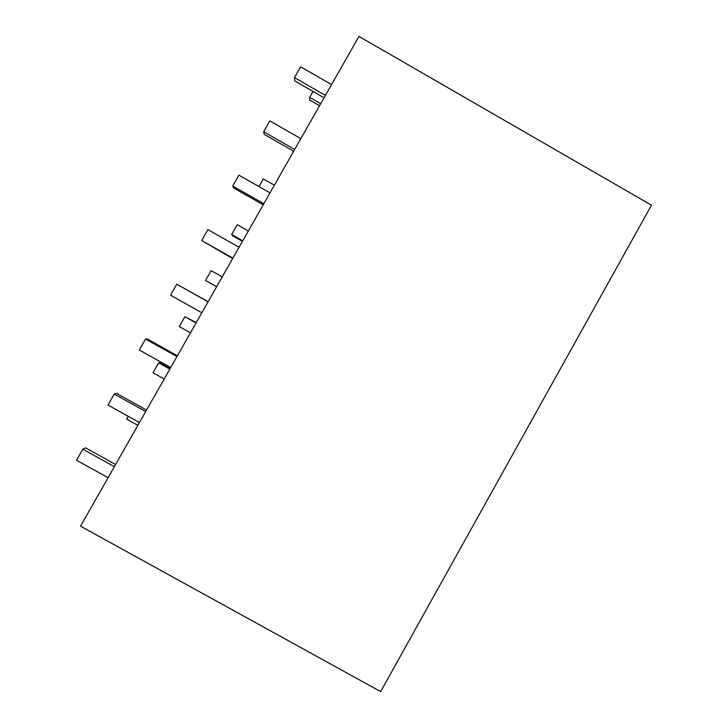 <?xml version="1.0" encoding="UTF-8"?>
<svg xmlns="http://www.w3.org/2000/svg" width="728" height="728" viewBox="0 0 728 728"><rect width="100%" height="100%" fill="white"/><g stroke="black" fill="none" stroke-linecap="round" stroke-linejoin="round"><path stroke-width="1.09" d="M80.535 526.171L380.662 691.6L651.487 205.187L358.95 36.4L80.535 526.171M137.856 425.334L126.654 419.101L128.237 416.316M164.191 379.006L153.017 372.763L158.649 362.863L160.278 362.68L170.288 368.277M169.815 369.105L158.649 362.863M190.454 332.805L179.306 326.554L184.921 316.68L196.251 322.604M196.059 322.941L184.921 316.68M216.644 286.741L205.524 280.471L216.607 286.796M222.24 276.895L211.129 270.625L205.524 280.471M242.761 240.795L231.668 234.516L232.505 235.708L242.451 241.341M248.339 230.985L237.255 224.697L231.668 234.516M274.365 185.194L263.309 178.897L258.95 186.559M320.684 103.722L309.673 97.415L309.673 100.073L319.537 105.733M309.673 97.415L313.049 91.464M114.36 466.666L82.81 449.176L76.513 460.233L108.081 477.714M115.597 464.491L85.64 447.884L82.81 449.176M145.7 411.538L114.241 394.012L107.962 405.032L139.439 422.549M146.537 410.055L116.671 393.411L114.241 394.012M176.931 356.593L145.564 339.03L139.312 350.013L170.689 367.567M177.386 355.792L147.602 339.111L145.564 339.03M208.062 301.838L176.786 284.229L170.552 295.177L201.838 312.776M208.135 301.711L176.786 284.229M239.084 247.256L207.908 229.611L201.692 240.522L232.66 258.567M232.887 258.158L201.692 240.522M270.015 192.847L238.921 175.166L232.723 186.04L233.679 188.015L263.227 204.796M263.836 203.713L232.723 186.04M300.837 138.629L269.833 120.903L263.663 131.741L264.228 134.389L293.693 151.206M294.685 149.458L263.663 131.741M331.568 84.575L300.646 66.821L294.494 77.623L294.685 80.926L324.06 97.78M325.425 95.377L294.494 77.623"/></g></svg>
